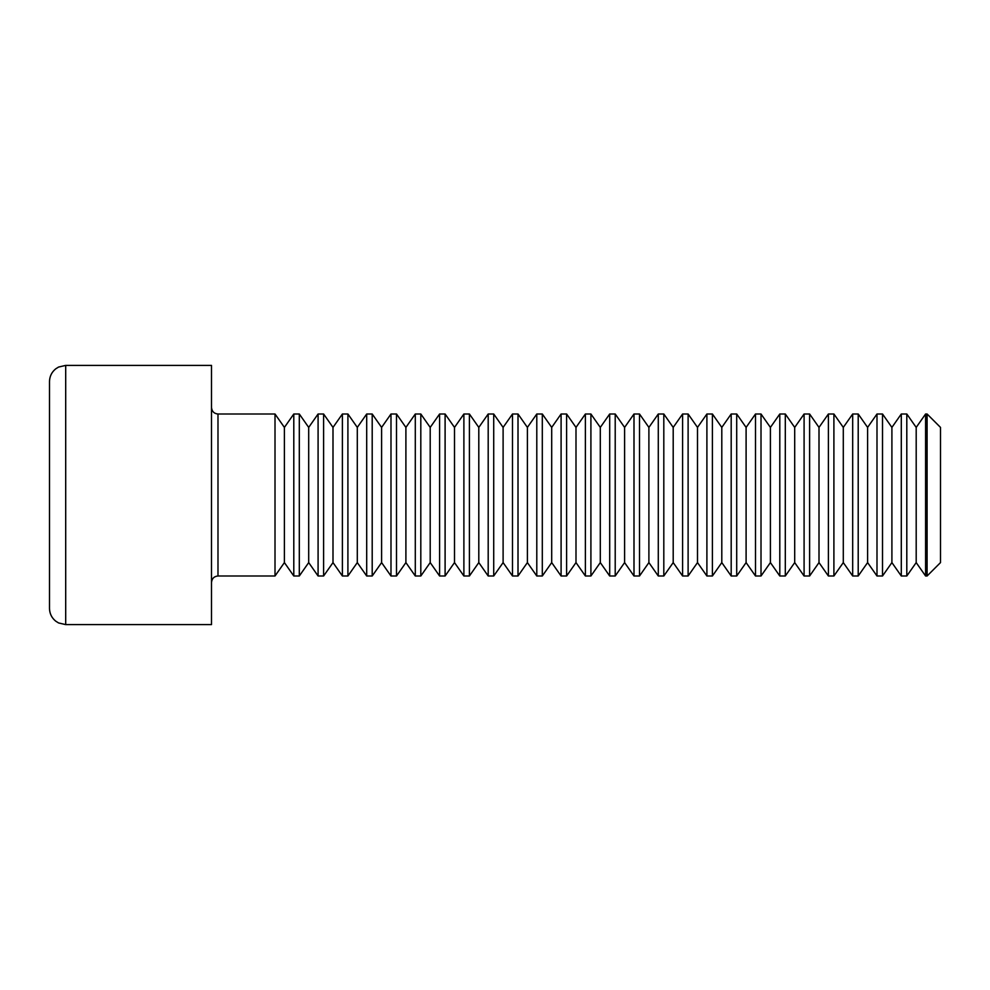 <?xml version="1.0" encoding="UTF-8"?>
<svg xmlns="http://www.w3.org/2000/svg" width="990" height="990" viewBox="0 0 990 990"><rect width="100%" height="100%" fill="white"/><g stroke="black" fill="none" stroke-linecap="round" stroke-linejoin="round"><path stroke-width="1.49" d="M49.5 495L49.5 381.596C49.611 376.423 51.666 372.178 55.675 368.874L58.571 367.055L65.699 365.397L65.699 624.603L58.571 622.945L55.675 621.126C51.666 617.822 49.611 613.577 49.5 608.404L49.5 495M65.699 624.603L211.501 624.603L211.501 365.397L65.699 365.397M284.402 562.592L293.795 575.994L293.795 414.006L284.402 427.408L284.402 562.592L275.01 575.994L275.01 414.006L217.986 414.006L217.986 575.994C214.075 576.353 211.922 578.507 211.501 582.479M275.01 575.994L217.986 575.994M308.694 562.592L318.087 575.994L318.087 414.006L308.694 427.408L308.694 562.592L299.302 575.994L299.302 414.006L293.795 414.006M299.302 575.994L293.795 575.994M332.999 562.592L342.392 575.994L342.392 414.006L332.999 427.408L332.999 562.592L323.606 575.994L323.606 414.006L318.087 414.006M323.606 575.994L318.087 575.994M357.303 562.592L366.696 575.994L366.696 414.006L357.303 427.408L357.303 562.592L347.911 575.994L347.911 414.006L342.392 414.006M347.911 575.994L342.392 575.994M381.596 562.592L390.988 575.994L390.988 414.006L381.596 427.408L381.596 562.592L372.203 575.994L372.203 414.006L366.696 414.006M372.203 575.994L366.696 575.994M405.9 562.592L415.293 575.994L415.293 414.006L405.9 427.408L405.9 562.592L396.507 575.994L396.507 414.006L390.988 414.006M396.507 575.994L390.988 575.994M430.204 562.592L439.597 575.994L439.597 414.006L430.204 427.408L430.204 562.592L420.812 575.994L420.812 414.006L415.293 414.006M420.812 575.994L415.293 575.994M454.497 562.592L463.889 575.994L463.889 414.006L454.497 427.408L454.497 562.592L445.104 575.994L445.104 414.006L439.597 414.006M445.104 575.994L439.597 575.994M478.801 562.592L488.194 575.994L488.194 414.006L478.801 427.408L478.801 562.592L469.409 575.994L469.409 414.006L463.889 414.006M469.409 575.994L463.889 575.994M503.106 562.592L512.498 575.994L512.498 414.006L503.106 427.408L503.106 562.592L493.713 575.994L493.713 414.006L488.194 414.006M493.713 575.994L488.194 575.994M527.398 562.592L536.79 575.994L536.79 414.006L527.398 427.408L527.398 562.592L518.005 575.994L518.005 414.006L512.498 414.006M518.005 575.994L512.498 575.994M551.702 562.592L561.095 575.994L561.095 414.006L551.702 427.408L551.702 562.592L542.31 575.994L542.31 414.006L536.79 414.006M542.31 575.994L536.79 575.994M575.994 562.592L585.387 575.994L585.387 414.006L575.994 427.408L575.994 562.592L566.602 575.994L566.602 414.006L561.095 414.006M566.602 575.994L561.095 575.994M600.299 562.592L609.692 575.994L609.692 414.006L600.299 427.408L600.299 562.592L590.906 575.994L590.906 414.006L585.387 414.006M590.906 575.994L585.387 575.994M624.603 562.592L633.996 575.994L633.996 414.006L624.603 427.408L624.603 562.592L615.211 575.994L615.211 414.006L609.692 414.006M615.211 575.994L609.692 575.994M648.896 562.592L658.288 575.994L658.288 414.006L648.896 427.408L648.896 562.592L639.503 575.994L639.503 414.006L633.996 414.006M639.503 575.994L633.996 575.994M673.2 562.592L682.593 575.994L682.593 414.006L673.2 427.408L673.2 562.592L663.807 575.994L663.807 414.006L658.288 414.006M663.807 575.994L658.288 575.994M697.505 562.592L706.897 575.994L706.897 414.006L697.505 427.408L697.505 562.592L688.112 575.994L688.112 414.006L682.593 414.006M688.112 575.994L682.593 575.994M721.797 562.592L731.189 575.994L731.189 414.006L721.797 427.408L721.797 562.592L712.404 575.994L712.404 414.006L706.897 414.006M712.404 575.994L706.897 575.994M746.101 562.592L755.494 575.994L755.494 414.006L746.101 427.408L746.101 562.592L736.709 575.994L736.709 414.006L731.189 414.006M736.709 575.994L731.189 575.994M770.406 562.592L779.798 575.994L779.798 414.006L770.406 427.408L770.406 562.592L761.013 575.994L761.013 414.006L755.494 414.006M761.013 575.994L755.494 575.994M794.698 562.592L804.09 575.994L804.09 414.006L794.698 427.408L794.698 562.592L785.305 575.994L785.305 414.006L779.798 414.006M785.305 575.994L779.798 575.994M819.002 562.592L828.395 575.994L828.395 414.006L819.002 427.408L819.002 562.592L809.61 575.994L809.61 414.006L804.09 414.006M809.61 575.994L804.09 575.994M843.294 562.592L852.687 575.994L852.687 414.006L843.294 427.408L843.294 562.592L833.902 575.994L833.902 414.006L828.395 414.006M833.902 575.994L828.395 575.994M867.599 562.592L876.991 575.994L876.991 414.006L867.599 427.408L867.599 562.592L858.206 575.994L858.206 414.006L852.687 414.006M858.206 575.994L852.687 575.994M891.903 562.592L901.296 575.994L901.296 414.006L891.903 427.408L891.903 562.592L882.511 575.994L882.511 414.006L876.991 414.006M882.511 575.994L876.991 575.994M916.196 562.592L925.588 575.994L925.588 414.006L916.196 427.408L916.196 562.592L906.803 575.994L906.803 414.006L901.296 414.006M906.803 575.994L901.296 575.994M927.086 414.006L927.086 575.994L940.5 562.592L940.5 427.408L927.086 414.006L925.588 414.006M217.986 414.006C214.075 413.647 211.922 411.493 211.501 407.521M284.402 427.408L275.01 414.006M308.694 427.408L299.302 414.006M332.999 427.408L323.606 414.006M357.303 427.408L347.911 414.006M381.596 427.408L372.203 414.006M405.9 427.408L396.507 414.006M430.204 427.408L420.812 414.006M454.497 427.408L445.104 414.006M478.801 427.408L469.409 414.006M503.106 427.408L493.713 414.006M527.398 427.408L518.005 414.006M551.702 427.408L542.31 414.006M575.994 427.408L566.602 414.006M600.299 427.408L590.906 414.006M624.603 427.408L615.211 414.006M648.896 427.408L639.503 414.006M673.2 427.408L663.807 414.006M697.505 427.408L688.112 414.006M721.797 427.408L712.404 414.006M746.101 427.408L736.709 414.006M770.406 427.408L761.013 414.006M794.698 427.408L785.305 414.006M819.002 427.408L809.61 414.006M843.294 427.408L833.902 414.006M867.599 427.408L858.206 414.006M891.903 427.408L882.511 414.006M916.196 427.408L906.803 414.006M927.086 575.994L925.588 575.994"/></g></svg>
